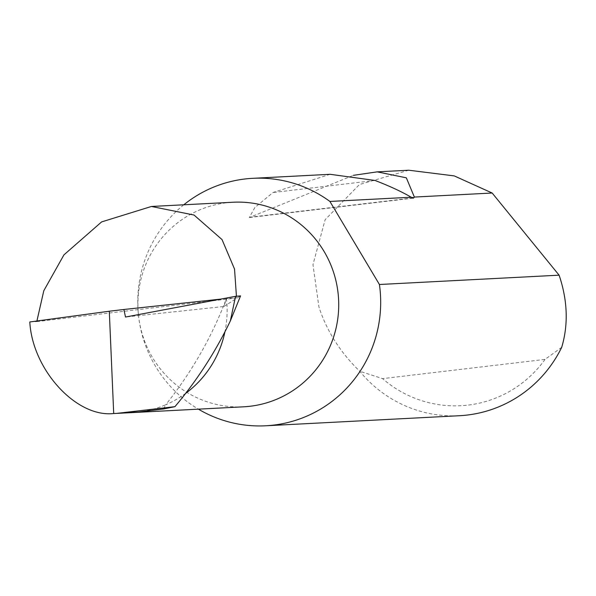 <?xml version="1.0" encoding="UTF-8"?>
<svg xmlns="http://www.w3.org/2000/svg" width="596" height="596" viewBox="0 0 596 596"><rect width="100%" height="100%" fill="white"/><g stroke="black" fill="none" stroke-linecap="round" stroke-linejoin="round"><path stroke-width="0.45" stroke-dasharray="2.98 2.23" d="M29.8 321.967L36.863 321.602L36.907 321.006M236.426 296.167L236.292 298.007L226.435 298.522L223.947 306.486L125.51 317.027M183.784 204.793A123.901 121.457 -93 0 0 138.6 316.32A102.423 100.404 87 0 1 233.006 202.238M408.722 170.218L359.44 184.529L325.118 219.723L312.96 264.669L318.927 306.955C326.742 331.048 340.338 352.467 359.701 371.219A123.901 121.457 -93 0 0 459.345 415.725M330.139 174.3L273.02 192.515L254.865 207.527L249.27 217.555L353.376 175.343M243.63 406.807A102.423 100.404 87 0 1 138.6 316.32A123.901 121.457 -93 0 0 198.394 409.154M226.636 298.477L220.744 299.11M223.947 306.486L240.56 295.825M36.863 321.602L236.292 298.007M163.647 408.945L165.673 404.796A102.423 100.404 87 0 1 138.488 412.052M561.708 347.319L545.049 359.395L382.55 378.624L359.701 371.219M545.049 359.395A113.985 111.735 87 0 1 382.55 378.624M185.684 393.338A102.423 100.404 87 0 1 165.673 404.796C191.636 372.329 211.885 336.904 226.435 298.522A102.423 100.404 87 0 1 224.93 331.816M375.018 180.454L273.02 192.515M412.447 197.976L250.29 217.16M413.296 198.148L249.27 217.555"/><path stroke-width="0.89" d="M36.907 321.006L43.799 290.721L63.951 254.857L101.618 221.906L151.436 206.469L194.028 215.037L222.025 239.57L234.533 269.057L236.426 296.167M151.436 206.469L233.006 202.238A102.423 100.404 87 0 1 338.029 292.725A102.423 100.404 87 0 1 243.63 406.807L116.444 413.415L174.926 406.666C197.164 380.241 215.64 351.647 230.354 320.901L235.554 296.324L125.51 317.027L123.879 309.488L109.299 311.224L113.702 413.512L116.444 413.415M198.394 409.154A123.901 121.457 -93 0 0 265.652 425.782L459.345 415.725A123.901 121.457 -93 0 0 561.708 347.319C568.189 325.513 567.675 302.545 560.173 278.414L559.1 275.173L492.162 193.022L454.249 175.902L408.722 170.218L377.171 171.857L406.338 177.824L414.362 197.067L413.296 198.148M412.447 197.976L413.848 197.812L411.195 197.231L329.916 201.448A123.901 121.457 -93 0 0 252.801 178.316A123.901 121.457 -93 0 0 183.784 204.793M411.195 197.231C401.734 191.696 389.672 186.108 375.018 180.454L330.139 174.3L252.801 178.316M353.376 175.343L377.171 171.857M492.162 193.022L414.362 197.067M265.652 425.782A123.901 121.457 -93 0 0 379.846 287.779A123.901 121.457 -93 0 0 379.421 284.501L559.1 275.173M220.744 299.11L123.879 309.488M235.554 296.324L240.546 295.899M230.354 320.901L240.553 295.892M113.702 413.512C76.415 417.811 32.437 369.833 29.8 321.967L109.299 311.224M122.843 412.864L138.488 412.052L163.647 408.945L174.926 406.666M329.916 201.448L379.421 284.501M224.93 331.816A102.423 100.404 87 0 1 185.684 393.338"/></g></svg>
